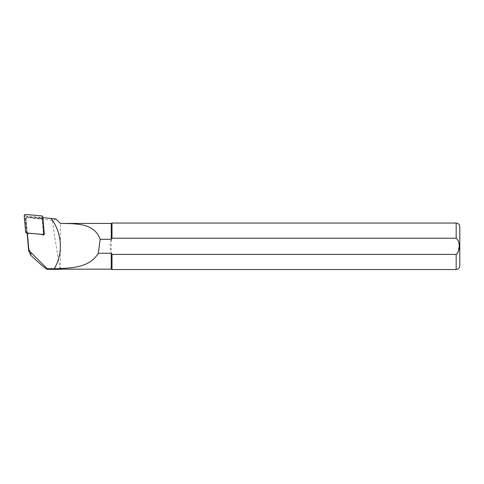<?xml version="1.0" encoding="UTF-8"?>
<svg xmlns="http://www.w3.org/2000/svg" width="484" height="484" viewBox="0 0 484 484"><rect width="100%" height="100%" fill="white"/><g stroke="black" fill="none" stroke-linecap="round" stroke-linejoin="round"><path stroke-width="0.36" stroke-dasharray="2.42 1.81" d="M27.334 233.24A1.742 1.736 -0 0 0 28.495 233.826L27.334 233.724M43.717 234.401L43.784 235.163L41.715 234.982A1.742 1.736 -0 0 0 43.602 233.107L43.705 234.238M42.453 219.96A1.742 1.736 -0 0 0 41.805 218.75L42.356 218.798L42.453 219.476A1.742 1.736 -0 0 0 40.874 217.897L27.649 216.741A1.742 1.736 -0 0 0 25.761 218.617L26.91 231.769A1.742 1.736 -0 0 0 28.495 233.342L41.715 234.504A1.742 1.736 -0 0 0 43.602 232.623L42.453 219.476M43.602 232.623L43.602 233.107M43.784 234.407L43.784 235.163M42.356 218.798L43.766 234.196M28.495 233.342L28.495 233.826M43.403 234.371L27.334 233.046M41.715 234.982L41.715 234.504M42.356 218.042L42.888 217.685M60.246 269.316C60.276 270.55 54.129 234.577 52.326 220.268C55.158 219.96 56.301 219.47 55.763 218.792M52.326 220.268L27.624 217.655C26.378 217.994 25.858 218.629 26.051 219.567L27.122 233.028M40.874 217.897L40.874 218.381A1.742 1.736 -0 0 1 41.805 218.75L27.624 217.655M27.285 233.179L26.051 219.077A1.452 1.446 180 0 1 27.624 217.51M43.118 234.419L27.334 232.967M44.213 233.524L42.828 217.679M459.074 246.241L458.644 241.704L456.17 238.213L112.004 238.213L112.004 223.057M112.004 238.213L111.223 239.32L111.223 223.42M459.8 265.904L459.8 226.687M112.004 269.534L112.004 254.384L456.17 254.384L457.059 254.058M457.18 253.961L459.074 246.296M111.223 269.171L111.223 253.271L112.004 254.384M60.391 269.171L60.391 223.42M111.223 239.32C109.777 243.972 109.777 248.625 111.223 253.271L111.223 239.32M40.874 218.381L27.649 217.225A1.742 1.736 -0 0 0 25.761 219.101L26.91 232.253A1.742 1.736 -0 0 0 27.177 233.028M26.747 232.871A0.315 0.309 180 0 1 26.463 232.586L25.047 216.366A0.315 0.309 180 0 1 25.386 216.027L41.691 217.455A0.315 0.309 -0 0 1 41.975 217.739L43.397 233.96A0.315 0.309 -0 0 1 43.058 234.292L26.674 232.986M456.17 238.213L456.17 223.057M456.17 269.534L456.17 254.384M25.761 218.617L25.761 219.101M27.649 217.225L27.649 216.741M26.91 232.253L26.91 231.769M25.622 231.933L26.463 232.586M44.244 233.161L43.397 233.96M42.822 216.941L41.975 217.739M41.769 215.894L41.691 217.455M25.458 214.466L25.386 216.027M24.2 215.719L25.047 216.366M25.755 218.949L25.755 218.466M43.614 233.258L43.614 232.774"/><path stroke-width="0.73" d="M43.766 234.196L43.403 234.371M55.811 218.847L42.888 217.685M27.122 233.028L28.671 250.924L30.77 255.249C40.287 264.246 45.786 268.935 47.263 269.316L47.202 268.705L30.77 252.364L30.77 255.249M27.37 233.046L28.671 247.881A7.26 7.224 -0 0 0 30.77 252.364M43.118 234.419L44.304 234.522L44.213 233.524M51.014 218.399C62.115 232.532 63.458 253.265 54.281 268.705L47.202 268.705M55.763 218.792L60.391 223.439L111.223 223.42L112.004 223.057L112.004 238.213L456.17 238.213C460.344 241.413 460.387 251.063 456.17 254.384L112.004 254.384L112.004 269.534L456.17 269.534C458.372 269.322 459.582 268.112 459.8 265.904L459.8 226.687C459.582 224.485 458.372 223.275 456.17 223.057L456.17 238.213M111.223 223.42L111.223 239.32L111.828 238.443M111.235 239.302L100.176 239.32C94.392 223.13 76.756 223.699 60.391 223.439L55.787 218.816M112.004 254.384L111.223 253.271L111.223 269.171L112.004 269.534M111.223 253.271L98.288 253.271C90.393 266.303 75.31 267.936 60.391 268.475L60.391 269.171L111.223 269.171M60.391 268.475L60.246 269.316L47.263 269.316M100.176 239.326L98.288 253.271M54.281 268.705L60.246 268.62M44.304 234.522L43.784 234.407M26.674 232.986A1.162 1.156 180 0 1 25.622 231.933L24.2 215.719A1.162 1.156 180 0 1 25.458 214.466L41.769 215.894A1.162 1.156 -0 0 1 42.822 216.941L44.244 233.161A1.162 1.156 -0 0 1 42.979 234.413L26.674 232.986M28.671 247.881L28.671 250.924M456.17 254.384L456.17 269.534M112.004 223.057L456.17 223.057"/></g></svg>
